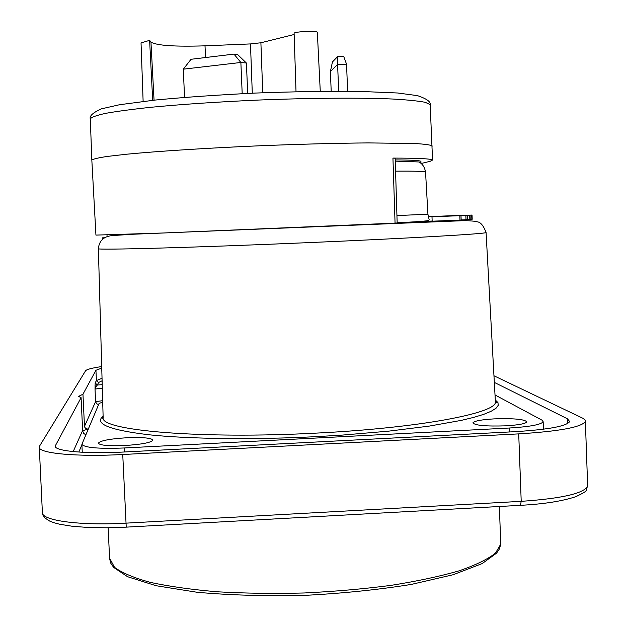 <?xml version="1.0" encoding="UTF-8"?>
<svg xmlns="http://www.w3.org/2000/svg" width="627" height="627" viewBox="0 0 627 627"><rect width="100%" height="100%" fill="white"/><g stroke="black" fill="none" stroke-linecap="round" stroke-linejoin="round"><path stroke-width="0.94" d="M101.707 366.568C92.02 367.994 86.636 369.397 85.562 370.784L39.611 446.016L39.297 447.396C39.164 453.431 77.411 456.997 122.743 454.512L518.717 433.884C559.292 431.329 581.511 427.214 585.375 421.54L585.093 419.996L582.898 418.28L493.958 375.777M82.631 430.71L88.203 429.103L85.868 428.703L84.496 426.83L82.96 394.211L78.555 396.397L81.087 397.659L55.113 446.212C54.98 451.174 86.354 454.066 123.307 452.043L515.12 431.674C548.312 429.597 566.502 426.227 569.684 421.563L567.451 418.812L494.327 382.399M82.96 394.211L95.931 370.283L101.754 368.104M85.789 434.801L83.775 433.469L82.654 430.945L81.087 397.659M102.319 388.168L95.014 389.053L95.179 382.995L97.381 384.978L95.978 386.702L95.014 385.605M84.457 426.446L95.594 401.625L95.014 389.053L95.978 386.702M102.718 402.221L99.137 403.357L81.878 444.331C84.52 447.725 98.643 448.948 124.24 447.976L509.171 428.029C529.823 426.752 541.148 424.651 543.162 421.728L541.947 420.129L495.017 394.963M102.53 395.519L102.546 396.146M494.225 418.875C481.371 419.651 474.263 420.976 472.899 422.841C474.929 425.459 485.831 426.454 505.597 425.843C518.553 425.043 525.638 423.727 526.86 421.877C524.564 419.244 513.685 418.248 494.225 418.875M126.568 437.764C109.482 438.884 100.069 440.703 98.345 443.226C99.959 445.374 108.777 446.142 124.797 445.531C142.078 444.363 151.46 442.544 152.949 440.06C151.178 437.912 142.384 437.144 126.568 437.764M143.128 101.402L141.036 42.926L149.618 40.324L152.682 100.32M149.618 40.324L150.958 42.134C156.766 45.567 174.776 46.798 205.013 45.834L250.471 43.921L260.895 42.769L294.149 34.493M395.237 159.916C411.578 160.01 420.137 160.488 420.913 161.374L420.921 161.601M419.855 162.111L419.408 162.244M395.182 158.231L392.941 158.09C418.28 158.129 431.486 158.78 432.552 160.042L430.232 161.28L421.109 163.514M91.84 160.238L91.832 160.104C93.086 159.015 98.306 157.785 107.491 156.405L126.685 154.211C158.122 151.178 207.466 148.019 260.072 145.762C300.349 144.147 336.37 143.199 368.151 142.909L414.87 143.52C424.573 144.1 430.326 144.876 432.121 145.84L432.144 146.256M430.2 105.32L430.169 104.631L425.31 102.334C418.405 100.971 407.605 99.873 392.925 99.035C360.58 97.624 310.702 97.953 258.144 100.069C217.969 101.88 182.292 104.278 151.131 107.264C132.415 109.263 117.327 111.277 105.877 113.307C96.723 115.29 91.534 117.147 90.304 118.879L91.832 160.104L95.939 235.101L163.435 232.985L395.065 223.118L392.941 158.09M461.158 219.944L467.734 219.638L467.57 215.335L431.995 216.856L467.57 215.335M470.203 219.364L472.202 219.254L472.045 215.053L442.372 216.323L472.045 215.053M467.734 219.575L470.211 219.458L470.046 215.194M431.995 216.856L432.16 221.198L459.317 220.124L461.158 220.022L460.994 215.664M395.182 158.208L397.165 223L395.065 223.118M420.529 163.036L420.96 162.526L418.954 161.962L395.269 161.131M114.13 234.741L114.145 235.423M114.083 234.741L114.13 235.423M106.998 234.953L107.068 236.857M102.53 239.412L102.436 237.845L105.015 237.735M428.233 216.597L429.142 216.55L428.233 216.581M439.292 216.158L428.241 216.621L439.292 216.158M445.045 216.205L461.809 215.5L445.045 216.205M462.256 215.374L442.631 216.221L462.256 215.429M458.423 215.461L436.956 216.386L458.423 215.461M428.265 216.699L456.958 215.5L428.257 216.668M436.376 216.339L428.46 216.676L436.376 216.339M459.983 220.093L459.818 215.727M466.01 219.74L465.845 215.422M471.857 219.293L471.692 215.077M469.85 219.489L469.686 215.218M296.022 91.699L294.118 33.38C293.303 31.609 317.638 30.488 317.333 32.306L320.264 91.276M262.752 92.757L260.895 42.769M252.289 93.196L250.471 43.921M346.543 64.166L343.612 56.179L337.851 56.383L337.6 64.479L346.543 64.166L347.632 91.213M338.682 91.181L337.6 64.479L330.398 71.541L331.197 91.189M330.398 71.541L332.443 61.948L337.851 56.383M233.965 54.102L240.87 62.473L183.303 69.174L191.039 59.283L233.965 54.102L237.562 54.486L246.411 63.037L247.696 93.407M183.303 69.174L184.542 97.357M246.411 63.037L240.87 62.473L242.194 93.674M102.107 380.785L98.572 382.509L97.381 384.978L102.217 384.696M109.553 558.077L114.529 567.333C121.959 572.843 133.864 577.851 150.245 582.35C169.086 586.433 191.47 589.584 217.404 591.794C244.891 593.361 273.78 593.761 304.064 592.985C334.371 591.52 363.37 588.98 391.044 585.359C417.206 581.205 439.856 576.378 458.988 570.868C475.658 565.115 487.837 559.182 495.51 553.077L500.761 544.126L500.659 541.32M587.609 484.749L587.664 486.152C583.862 493.48 561.714 498.543 521.209 501.341L125.87 523.153C80.617 525.81 42.354 520.692 42.401 512.87L42.37 512.322M122.743 454.512L126.231 527.142L520.41 505.331L521.209 501.341L518.717 433.884M102.036 378.285L96.409 380.558L95.179 382.995M98.572 382.509L96.409 380.558L95.931 370.283M55.388 446.879L55.309 445.209M73.171 451.597L82.615 430.545M567.623 423.562L567.451 418.812M78.837 452.067L81.902 444.817M98.604 404.611L96.511 403.702L95.594 401.625L102.585 400.7M103.11 416.077C93.925 423.781 109.231 430.012 149.014 434.777C189.095 439.033 253.606 439.88 317.474 436.58L342.028 435.114L388.544 431.164L429.119 426.117L461.394 420.356L473.926 417.331L483.903 414.267L491.27 411.218L496.035 408.232L498.238 405.332L497.948 402.558L495.291 399.948M154.054 100.171L150.958 42.134M461.158 220.022L465.61 219.756M470.211 219.442L471.418 219.309M467.734 219.622L469.215 219.513M318.861 226.598L459.317 220.124M432.152 221.033L397.157 222.851M395.582 171.155C414.619 171.014 424.604 171.312 425.553 172.072L425.561 172.276M418.954 161.962C422.48 163.835 424.675 167.205 425.553 172.072L427.92 214.215L396.938 215.578M432.552 160.042L430.169 104.631C430.796 101.707 426.572 98.713 417.511 95.641L397.636 92.992L358.064 91.338C326.926 91.103 292.77 91.675 255.597 93.055C218.58 94.865 185.067 97.201 155.049 100.069L119.608 104.717L101.362 108.855C92.945 112.688 89.261 116.034 90.304 118.879L90.312 119.106M103.141 417.19L103.149 417.676C99.779 430.396 200.397 439.386 317.058 433.069C418.985 427.998 495.863 413.287 495.416 402.221L486.074 232.546C483.448 225.461 480.376 221.872 476.857 221.786C475.901 221.292 471.982 220.9 465.116 220.61L133.285 234.232L113.714 235.478C104.294 235.909 99.176 240.313 98.376 248.684C94.771 250.259 193.743 247.594 308.907 242.61C409.517 238.307 485.956 233.808 486.074 232.546L486.05 232.351M495.314 400.355C496.803 401.923 497.289 402.73 496.772 402.769L495.416 402.221L495.322 400.535M205.515 57.535L205.013 45.834M509.32 431.979L509.171 428.029M124.42 451.989L124.24 447.976M108.165 527.769L109.592 558.806L110.861 563.375L113.62 567.372L127.571 576.715L156.068 585.72L197.074 592.264C229.897 595.203 265.55 596.246 304.017 595.407C342.538 593.416 378.371 589.741 411.524 584.364L453.109 574.74L482.21 563.563L496.6 553.116L499.46 548.86L500.761 544.126L499.358 506.498M585.375 421.54L587.664 486.152C584.732 491.615 590.054 489.742 575.978 496.615C562.388 501.169 543.93 504.069 520.582 505.323M126.199 527.15L106.653 527.785L88.391 527.487L72.489 526.296L59.777 524.274L53.773 522.675L49.635 521.053L45.073 518.074L43.059 515.386L42.401 512.87L39.297 447.396M102.656 402.228L102.358 395.864M420.96 162.526L420.913 161.374M427.92 214.215L429.166 219.763C428.578 220.469 431.901 221.119 397.157 222.75M98.376 248.684L103.149 417.676L102.201 418.311L103.118 416.563M543.429 429.213L543.162 421.728M82.247 452.279L81.878 444.331"/></g></svg>
